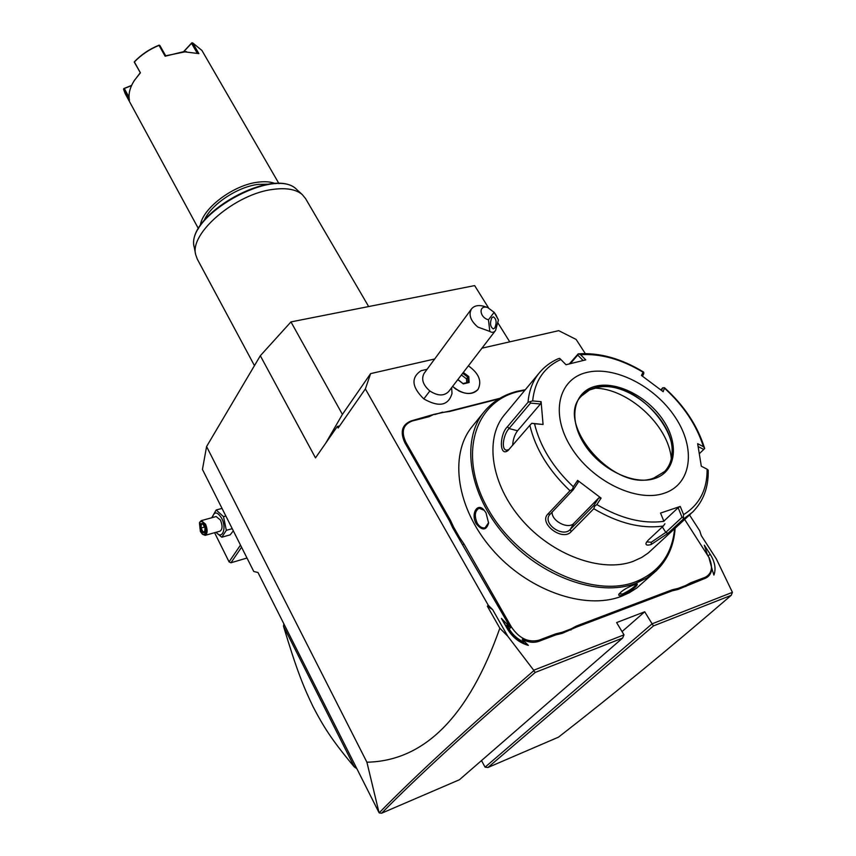 <?xml version="1.0" encoding="UTF-8"?>
<svg xmlns="http://www.w3.org/2000/svg" width="856" height="856" viewBox="0 0 856 856"><rect width="100%" height="100%" fill="white"/><g stroke="black" fill="none" stroke-linecap="round" stroke-linejoin="round"><path stroke-width="1.28" d="M325.729 443.162L342.379 414.443L370.616 373.612L365.373 388.924L488.284 605.267L487.353 606.219L499.829 628.197C468.746 716.376 424.437 761.038 366.903 762.204L379.037 812.676L257.977 572.493L253.772 571.498L202.444 469.441L206.585 446.543L260.32 355.732L290.965 321.91L474.641 285.604L488.476 307.764M366.903 762.204L206.585 446.543M481.939 348.189L558.743 330.662L576.152 339.458L585.269 353.571M689.519 514.97L699.727 530.774L701.257 535.556L716.365 558.979L732.426 592.341L652.101 623.821L644.707 611.783L616.609 622.58L624.003 634.842L533.705 670.237L507.801 636.275L499.829 628.197M488.284 605.267L492.649 609.643L507.801 636.275M370.616 373.612L434.688 358.985M453.798 387.511L456.205 389.362M421.676 370.488L420.949 370.766C410.805 377.742 411.768 387.115 423.827 398.907C438.914 407.488 448.309 405.69 452 393.546L451.647 387.661M707.431 554.827L704.338 545.186L710.266 554.378C714.953 561.996 716.172 568.898 713.904 575.072L711.743 568.309C711.432 573.306 709.196 576.666 705.023 578.389L677.973 589.463L672.163 590.843L576.505 627.073L562.167 633.376L555.672 634.959L538.927 641.305C533.802 643.102 528.259 642.439 522.278 639.314L528.323 645.37C519.474 642.856 512.487 637.346 507.351 628.839L501.413 618.417L510.197 627.213L452.696 527.778L449.389 520.705L404.877 442.755C399.795 431.713 402.053 424.373 411.65 420.756L433.96 414.358L449.015 411.244L499.829 398.318M365.373 388.924L338.174 428L338.848 426.085L337.328 426.459L315.5 457.885L260.32 355.732M509.748 341.844L498.106 323.194M342.411 414.411L290.965 321.91M338.174 428L337.328 426.459M492.649 609.643L487.353 606.219M533.705 670.237L533.748 670.708C466.242 729.066 414.807 776.36 379.443 812.569M533.748 670.708L535.246 672.42C468.146 730.286 416.947 777.216 381.637 813.2L459.415 779.752L622.601 638.062L535.246 672.42M379.336 812.965L381.637 813.2M624.003 634.842L622.601 638.062M644.707 611.783L622.045 631.6M732.426 592.341L731.206 595.337L653.492 625.907L652.101 623.821L485.074 767.158L481.511 760.567M485.074 767.158L487.941 767.49L558.476 737.155C613.228 694.633 670.794 647.361 731.206 595.337M653.492 625.907L487.941 767.49M284.438 624.998L283.497 626.207L283.871 623.863M356.813 768.57L354.416 767.051L283.497 626.207C296.829 670.59 303.623 687.068 313.093 706.735C323.012 725.749 331.101 739.274 354.416 767.051L355.497 765.97M452.599 386.42L458.816 390.935C467.076 394.766 473.432 394.316 477.894 389.598M452.621 386.398C462.786 394.616 471.249 395.633 478.012 389.448C482.121 381.241 478.911 373.377 468.393 365.844M488.466 319.791L494.147 312.344L487.62 307.486C478.386 304.64 479.2 317.448 488.466 319.791L489.814 331.422L477.851 327.067C470.586 320.818 468.435 314.826 471.399 309.07L424.062 373.419C421.056 379.144 422.982 384.986 429.851 390.967C437.748 396.082 444.029 396.264 448.705 391.492L495.592 330.405L498.438 319.984L495.785 314.698M471.399 309.07C473.999 305.795 478.055 304.832 483.576 306.191L485.213 306.716M494.147 312.344L498.438 319.984M489.814 331.422C492.018 332.909 493.944 332.567 495.592 330.405M494.811 327.955L493.302 328.897C490.188 326.821 489.696 323.108 491.815 317.758L493.313 316.827C496.427 318.903 496.929 322.605 494.811 327.955M457.778 379.679L463.364 383.895L469.109 382.504L463 383.627M469.109 382.504L468.81 376.576L467.825 377.154L462.689 373.28M463.364 383.895L457.906 379.508M466.691 382.653L466.509 378.855L461.384 374.981M466.509 378.855L467.825 377.154L468.072 382.322M708.928 557.374L712.331 570.139M685.763 586.51L685.71 585.504L690.664 582.808L705.023 577.372C711.957 573.798 713.283 567.186 709.003 557.513L684.661 519.453M712.096 569.411L708.864 557.256M685.71 585.504L678.016 588.414L677.973 589.463M570.941 630.048L570.856 628.989L576.484 625.993L672.153 589.805L678.016 588.414M570.856 628.989L562.199 632.274L562.167 633.376M458.442 537.836L459.372 537.172L464.005 543.999L511.481 627.095C519.175 638.405 528.312 642.77 538.895 640.213L555.651 633.879L562.199 632.274M506.121 625.993L506.987 625.137L508.967 628.604C512.594 634.756 517.559 639.239 523.861 642.043L522.278 639.314M507.351 628.839L507.961 629.203C512.038 636.062 517.613 640.877 524.696 643.637L528.323 645.37M523.861 642.043L522.941 642.92M506.987 625.137L510.197 627.213M501.413 618.417L507.961 629.203M459.372 537.172L453.701 527.243L452.696 527.778M433.96 414.358L428.984 416.722L412.335 420.97C403.09 424.458 400.918 431.52 405.819 442.167L450.352 520.116L453.701 527.243M434.72 414.55L442.691 412.143M498.77 398.96L449.71 411.447L443.333 412.357M525.306 389.726L517.088 391.32C503.114 394.905 491.89 402.01 483.437 412.646L471.613 427.23C449.122 455.467 456.387 508.122 491.911 549.081C527.21 590.159 584.348 610.542 621.274 596.375L629.417 592.694L636.768 588.029L656.317 570.727C667.68 559.663 673.95 545.518 675.117 528.291M633.932 584.873L637.313 584.049C637.11 586.371 632.274 590.019 622.793 594.984C619.84 595.99 618.492 595.819 618.749 594.471C621.317 590.993 626.378 587.794 633.932 584.873M483.437 412.646C460.935 440.904 468.564 493.901 504.687 535.289C540.564 576.805 598.376 597.563 635.494 583.46L646.74 578.035L656.317 570.727M476.257 523.797C470.425 513.889 477.52 501.862 484.154 510.24L486.005 512.83L488.594 523.048C486.304 530.602 482.195 530.859 476.257 523.797L477.22 523.209C474.192 515.804 474.823 510.829 479.125 508.261L484.164 510.262M524.889 390.229L518.19 391.609C473.85 401.999 457.275 456.526 488.851 510.39C519.774 564.489 591.56 598.997 635.484 581.855C659.056 572.268 672.099 554.56 674.614 528.751M683.206 519.207L683.591 514.627C699.416 504.794 707.259 489.653 707.131 469.206L708.212 470.212C708.618 487.225 703.407 501.209 692.558 512.155L683.206 519.207L667.969 533.309L651.266 544.448C647.329 545.647 645.585 545.186 646.034 543.057L648.163 540.2L663.293 526.033C641.529 529.062 618.353 523.294 593.775 508.732L571.145 531.672C562.531 541.827 538.189 523.219 547.904 514.028L569.989 490.734C548.824 470.672 535.439 448.865 529.853 425.325L508.036 450.513C499.262 457.468 499.294 434.527 507.48 426.673L528.024 402.267C529.008 390.914 532.603 381.305 538.82 373.462L503.949 415.438C484.507 439.331 491.044 484.421 521.689 519.678C552.141 555.03 601.244 573.071 633.012 561.418L641.722 557.438L648.12 553.094L690.952 513.643M569.411 363.821L578.196 353.849L577.704 355.047L583.107 360.472M593.775 508.732L594.653 506.238L596.846 504.569C620.547 518.565 642.899 524.15 663.903 521.336L660.543 513.065L680.253 506.442L678.134 507.715L682.05 517.302L683.537 517.409M682.05 517.302L665.797 532.389L651.255 542.244L646.665 541.88M558.198 358.75L559.642 358.386L560.841 359.499C544.149 367.138 534.743 380.952 532.646 400.918L528.024 402.267M570.481 363.543L577.704 355.047M642.514 376.191L643.798 373.569L643.701 372.221L643.059 372.221C621.617 359.317 600.784 353.475 580.582 354.705L578.282 353.87M660.832 389.833L662.779 387.757L664.524 387.747L663.197 391.716L641.454 375.452L643.059 372.221M698.218 446.586L703.728 449.454L704.67 448.523L703.429 446.704C696.549 425.1 683.644 405.669 664.705 388.399M703.728 449.454L699.448 453.605M707.131 469.206L701.31 466.22L697.661 443.697L703.429 446.704M680.253 506.442L683.591 514.627M664.021 493.313C691.99 484.293 696.088 448.234 675.191 417.172C654.68 385.97 614.159 365.426 586.435 372.531C558.433 379.155 550.023 413.683 570.995 447.174C591.528 480.783 636.372 502.836 664.021 493.313M580.582 354.705L585.75 359.873L566.009 364.742L560.841 359.499M678.134 507.715L663.903 521.101M663.903 521.336L660.543 513.065M664.93 523.776L663.293 526.033M529.853 425.325L531.779 423.303L534.508 423.709C539.997 446.404 552.933 467.43 573.327 486.786L577.618 480.377L601.083 498.106L598.772 497.925L593.797 505.5L594.653 506.238M593.797 505.5L570.235 529.468C563.13 537.836 542.779 524.193 549.359 515.055L573.145 489.878L572.418 489.418L569.989 490.734M573.327 486.786L572.418 489.418M532.646 400.918L541.11 401.678L543.068 424.48L531.779 423.303M508.913 449.678L506.271 450.149C500.749 449.047 503.831 433.885 509.02 428.535L530.495 403.101L530.046 401.753M541.11 401.678L540.425 404L517.57 430.771C514.659 434.602 513.012 439.449 512.648 445.334M530.495 403.101L540.425 404M601.083 498.106L596.846 504.569M543.068 424.48L534.508 423.709M664.235 471.924L664.556 471.613C669.21 466.702 671.714 460.453 672.046 452.878C674.56 420.927 629.802 381.166 598.772 387.169L589.591 389.929L581.534 395.964M594.214 388.164C627.651 387.993 668.739 425.239 671.307 458.752M598.772 497.925L573.895 523.294C568.266 529.843 551.103 520.833 552.173 511.942M573.145 489.878L578.175 482.356L577.618 480.377M662.779 387.757L661.57 390.422M636.479 584.102C634.606 586.981 630.037 590.255 622.783 593.925L619.016 593.904M488.615 522.684L485.085 527.82C482.174 528.387 479.553 526.847 477.22 523.209M240.493 545.09L229.066 561.868L214.578 532.7M229.066 561.868L230.96 562.767L241.563 547.23M246.999 558.026L230.96 562.767M215.905 532.325L221.811 537.215L230.168 534.84L233.335 530.848M222.046 508.4L216.161 509.994L211.753 517.752M225.856 515.986L223.502 516.628L216.161 509.994M232.233 528.666L226.337 530.324L223.502 516.628M221.811 537.215L226.337 530.324M216.226 532.239C222.207 540.339 227.011 528.259 221.672 518.255C217.317 511.46 214.193 511.235 212.309 517.602M205.13 535.353L219.992 531.18C222.528 529.436 222.688 525.745 220.484 520.106L216.161 516.543L201.288 520.619L205.579 524.214C207.783 529.896 207.634 533.609 205.13 535.353L202.38 534.208C206.221 535.193 206.992 532.047 204.691 524.771C202.605 521.197 200.85 520.587 199.437 522.941L200.4 531.544L202.38 534.208M199.705 522.278L201.288 520.619M199.962 528.216L202.198 532.742L204.787 532.71L205.13 528.12L202.883 523.583L200.304 523.637L199.962 528.216L201.053 528.024L202.915 531.79L204.723 531.769M202.198 532.742L204.766 531.276M200.304 523.637L203.065 524.172L201.203 524.236M202.883 523.583L203.172 524.15M204.787 532.71L204.841 531.897M204.498 527.071L201.053 528.024L201.342 524.225M254.457 365.64L197.308 259.143L195.682 254.649C189.272 233.239 235.978 193.403 273.578 189.315C286.632 187.667 296.197 189.422 302.275 194.59L305.56 198.592M268.698 184.19L258.191 184.382C237.487 186.801 210.94 204.531 204.306 220.217M275.429 183.633C270.86 181.75 265.06 181.258 258.052 182.168C233.324 184.875 201.973 208.693 200.304 225.663M278.992 183.655L201.92 50.429L192.718 42.928L198.881 53.618L183.484 51.702L165.133 56.218L159.013 45.368C149.383 49.348 141.176 54.88 134.392 61.953L140.405 72.835L134.349 80.464C129.834 87.633 128.197 94.203 129.438 100.152L123.574 89.356L125.201 93.668L198.464 228.713M159.013 45.368L159.944 45.614L165.69 55.79L165.133 56.218M165.69 55.79L186.394 51.574M159.291 45.154L158.756 45.282C149.319 49.177 141.283 54.591 134.638 61.525L134.392 61.953M140.405 72.835L134.232 62.039M140.074 73.006L134.157 80.764M123.574 89.356L124.291 88.489L129.042 97.263M123.756 88.596L131.631 85.386M183.591 51.66L191.765 42.896L192.718 42.928M197.137 52.997L191.551 43.314L191.947 42.8M183.783 51.649L191.551 43.314M124.291 88.489L131.524 85.643M324.21 230.489L321.032 225.064M329.838 240.119L326.639 234.662M335.509 249.813L332.289 244.324M341.212 259.582L337.981 254.039M346.958 269.405L343.695 263.83M352.736 279.291L349.462 273.685M358.557 289.242L355.261 283.604M364.41 299.268L361.093 293.587M368.615 306.566L366.967 303.634M468.81 376.576L463.331 372.446M429.851 390.967L423.827 398.907M710.266 554.378L707.998 555.726M705.023 577.372L705.023 578.389M690.664 582.808L690.664 583.824M672.153 589.805L672.163 590.843M576.484 625.993L576.505 627.073M555.651 633.879L555.672 634.959M538.895 640.213L538.927 641.305M511.481 627.095L508.1 629.449M464.005 543.999L463.021 544.587M450.352 520.116L449.389 520.705M405.819 442.167L404.877 442.755M412.335 420.97L411.65 420.756M428.984 416.722L428.289 416.519M449.71 411.447L449.015 411.244M667.969 533.309L665.797 532.389L662.341 526.932M651.266 544.448L651.255 542.244M558.347 358.685C550.526 362.077 544.02 366.999 538.82 373.462L540.115 371.889M571.145 531.672L570.235 529.468L573.895 523.294M547.904 514.028L550.066 514.167M507.48 426.673L509.02 428.535L517.57 430.771M595.284 386.313C573.895 391.577 567.87 418.113 583.888 443.462C599.575 468.906 633.408 485.609 654.54 478.568C675.919 471.902 679.439 444.489 663.464 420.553C647.789 396.51 616.47 380.685 595.284 386.313M653.898 478.097L664.759 471.41C694.184 444.029 635.27 374.586 595.305 387.704C589.527 389.234 584.851 392.091 581.267 396.264C553.714 422.704 614.619 493.527 653.674 478.108L664.556 471.613M622.793 594.984L622.783 593.925M302.275 194.59L296.882 189.647C274.979 165.497 184.447 216.514 194.291 247.459L195.682 254.649M420.949 370.766L427.101 369.289M494.04 312.173L496.33 315.49M487.62 307.486L483.576 306.191M463.203 383.509L468.307 382.258M709.003 557.513L709.357 558.187M643.487 372.018C621.263 358.493 599.5 352.437 578.196 353.849M704.616 448.351C697.597 425.764 684.233 405.562 664.524 387.747M199.748 522.181L199.437 522.941M204.691 532.261L205.001 528.099L202.947 523.947M296.882 189.647C273.92 165.261 184.81 215.477 194.291 247.459M184.896 51.595L185.591 51.595M134.349 80.464L134.713 79.876M305.367 198.26L321.075 225.128M323.793 229.783L326.682 234.726M329.421 239.413L332.342 244.399M335.092 249.117L338.024 254.125M340.806 258.876L343.748 263.926M346.541 268.698L349.515 273.781M352.33 278.596L355.315 283.7M358.15 288.547L361.157 293.694M364.003 298.573L367.031 303.752"/></g></svg>
